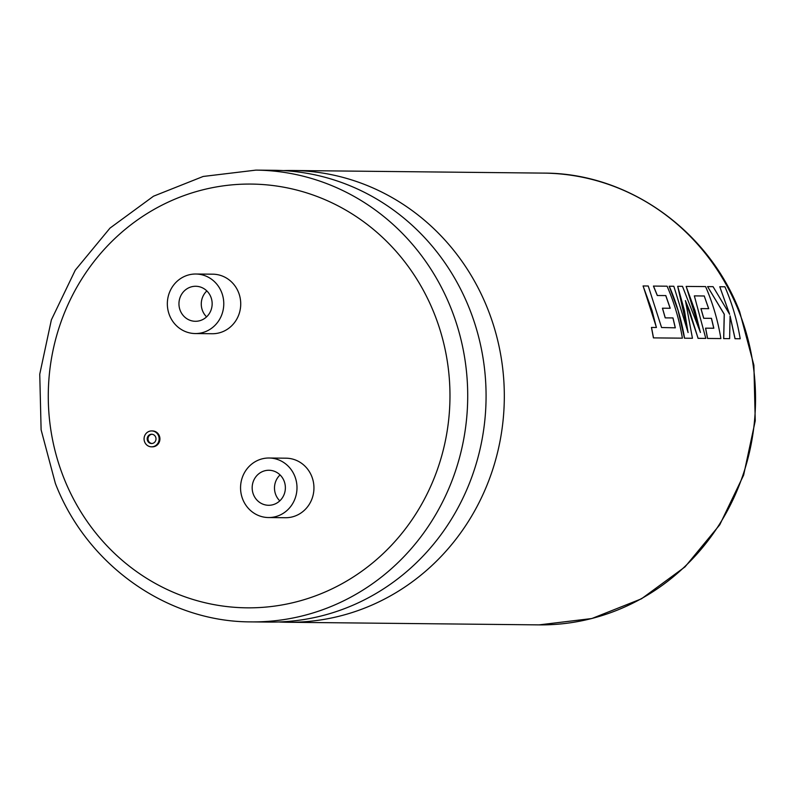 <?xml version="1.0" encoding="UTF-8"?>
<svg xmlns="http://www.w3.org/2000/svg" width="795" height="795" viewBox="0 0 795 795"><rect width="100%" height="100%" fill="white"/><g stroke="black" fill="none" stroke-linecap="round" stroke-linejoin="round"><path stroke-width="1.19" d="M283.418 170.607A225.899 214.133 90.6 0 1 292.54 170.498A225.899 214.133 90.6 0 1 487.643 308.748A225.899 214.133 90.6 0 1 373.044 604.588A225.899 214.133 90.6 0 1 287.84 622.266A225.899 214.133 90.6 0 1 278.717 621.968M151.944 443.511A4.641 4.402 90.6 0 1 152.044 434.269M147.552 440.688A4.641 4.402 -89.4 0 0 151.557 443.521A4.641 4.402 -89.4 0 0 155.661 437.081A4.641 4.402 -89.4 0 0 151.656 434.239A4.641 4.402 -89.4 0 0 147.552 440.688M158.553 435.799A7.95 7.533 -89.4 0 0 151.686 430.93A7.95 7.533 -89.4 0 0 144.66 441.97A7.95 7.533 -89.4 0 0 151.527 446.83A7.95 7.533 -89.4 0 0 158.553 435.799M151.527 446.83L152.302 446.84A7.95 7.533 -89.4 0 0 159.338 435.809A7.95 7.533 -89.4 0 0 152.471 430.94L151.686 430.93M210.864 296.992A17.51 16.596 90.6 0 1 195.371 321.289A17.51 16.596 90.6 0 1 180.246 310.577A17.51 16.596 90.6 0 1 195.739 286.27A17.51 16.596 90.6 0 1 210.864 296.992M206.581 316.867A17.51 16.596 90.6 0 1 202.566 310.805A17.51 16.596 90.6 0 1 206.849 290.93M169.534 315.327A29.773 28.223 90.6 0 1 195.868 274.017A29.773 28.223 90.6 0 1 221.576 292.232A29.773 28.223 90.6 0 1 195.242 333.552A29.773 28.223 90.6 0 1 169.534 315.327M195.242 333.552L212.205 333.731A29.773 28.223 -89.4 0 0 238.53 292.411A29.773 28.223 -89.4 0 0 212.822 274.186L195.868 274.017M253.466 494.57A17.51 16.596 -89.4 0 0 268.591 505.282A17.51 16.596 -89.4 0 0 284.083 480.985A17.51 16.596 -89.4 0 0 268.958 470.262A17.51 16.596 -89.4 0 0 253.466 494.57M280.069 474.923A17.51 16.596 -89.4 0 0 275.786 494.798A17.51 16.596 -89.4 0 0 279.8 500.86M274.295 170.309A225.899 214.133 90.6 0 1 469.398 308.549A225.899 214.133 90.6 0 1 354.799 604.399A225.899 214.133 90.6 0 1 269.594 622.078L251.23 621.889A225.899 214.133 90.6 0 0 451.033 308.361A225.899 214.133 90.6 0 0 255.94 170.12L274.295 170.309M294.796 476.225A29.773 28.223 -89.4 0 0 269.088 458.009A29.773 28.223 -89.4 0 0 242.753 499.33A29.773 28.223 -89.4 0 0 268.462 517.545A29.773 28.223 -89.4 0 0 294.796 476.225M268.462 517.545L285.425 517.724A29.773 28.223 -89.4 0 0 311.749 476.404A29.773 28.223 -89.4 0 0 286.041 458.188L269.088 458.009M643.115 285.942L656.441 327.48L651.453 327.451L653.43 337.885L682.388 338.163C679.337 319.938 674.24 302.607 667.084 286.19L653.43 286.081L657.296 295.521L665.822 295.581L670.215 308.261L662.434 308.212L665.206 317.871L672.987 317.93L675.323 327.818L661.569 327.53L648.243 285.991L643.066 285.971L652.009 310.457L656.382 327.5M665.763 295.611L670.155 308.291M688.043 332.539L684.495 310.795L677.698 286.299L688.102 332.519L673.822 286.26L669.191 286.24L678.135 310.726L684.485 338.203L692.445 338.272L685.439 300.59L698.129 338.322L705.791 338.412L694.343 295.879L704.251 296.008L708.643 308.689M704.251 296.008L708.703 308.669L700.922 308.609L703.694 318.278L711.475 318.328L713.821 328.226L705.562 328.166L707.52 338.441L720.876 338.561C717.835 320.335 712.737 303.014 705.582 286.588L686.135 286.419L695.088 310.905L700.375 332.439M707.59 286.607L724.225 314.264L723.649 338.61L729.631 338.65L730.068 315.893L735.087 338.71L740.205 338.769C737.164 320.534 732.056 303.213 724.901 286.786L719.783 286.737L729.641 314.293L713.065 286.667L707.59 286.607L724.295 314.234L723.718 338.591L729.631 338.65M719.783 286.737L729.572 314.313M729.999 315.923L735.017 338.73L740.205 338.769M711.416 318.358L713.761 328.246M685.379 300.619L689.543 310.845L698.06 338.342L705.791 338.412M672.928 317.95L675.263 327.848M694.343 295.879L704.31 295.978M703.694 318.278L711.475 318.328M700.981 308.589L703.754 318.248M707.52 338.441L720.876 338.561M705.622 328.136L707.59 338.422M686.194 286.389L700.435 332.419L682.488 286.349L677.698 286.299M684.485 338.203L692.445 338.272M669.251 286.21C676.406 302.627 681.504 319.958 684.555 338.183M653.43 337.885L682.388 338.163M651.512 327.431L653.5 337.865M657.296 295.521L665.822 295.581M653.49 286.041L657.356 295.492M665.206 317.871L672.987 317.93M662.493 308.182L665.266 317.851M434.328 313.747A211.887 200.847 -89.4 0 0 171.402 200.668A211.887 200.847 -89.4 0 0 63.918 478.163A211.887 200.847 -89.4 0 0 326.834 591.251A211.887 200.847 -89.4 0 0 434.328 313.747M738.863 311.362A225.899 214.133 -89.4 0 0 543.77 173.111C627.802 172.922 708.285 230.023 739.638 311.61L753.889 365.193L755.25 420.813L743.633 475.112L719.743 524.819L684.992 566.905L641.476 598.804L591.818 618.54L539.06 624.88A225.899 214.133 -89.4 0 0 738.863 311.362M255.94 170.12L203.182 176.46L153.524 196.196L110.008 228.095L75.257 270.181L51.367 319.888L39.75 374.187L41.111 429.807L55.362 483.39C86.715 564.977 167.198 622.078 251.23 621.889M292.54 170.498L543.77 173.111M287.84 622.266L539.06 624.88"/></g></svg>
